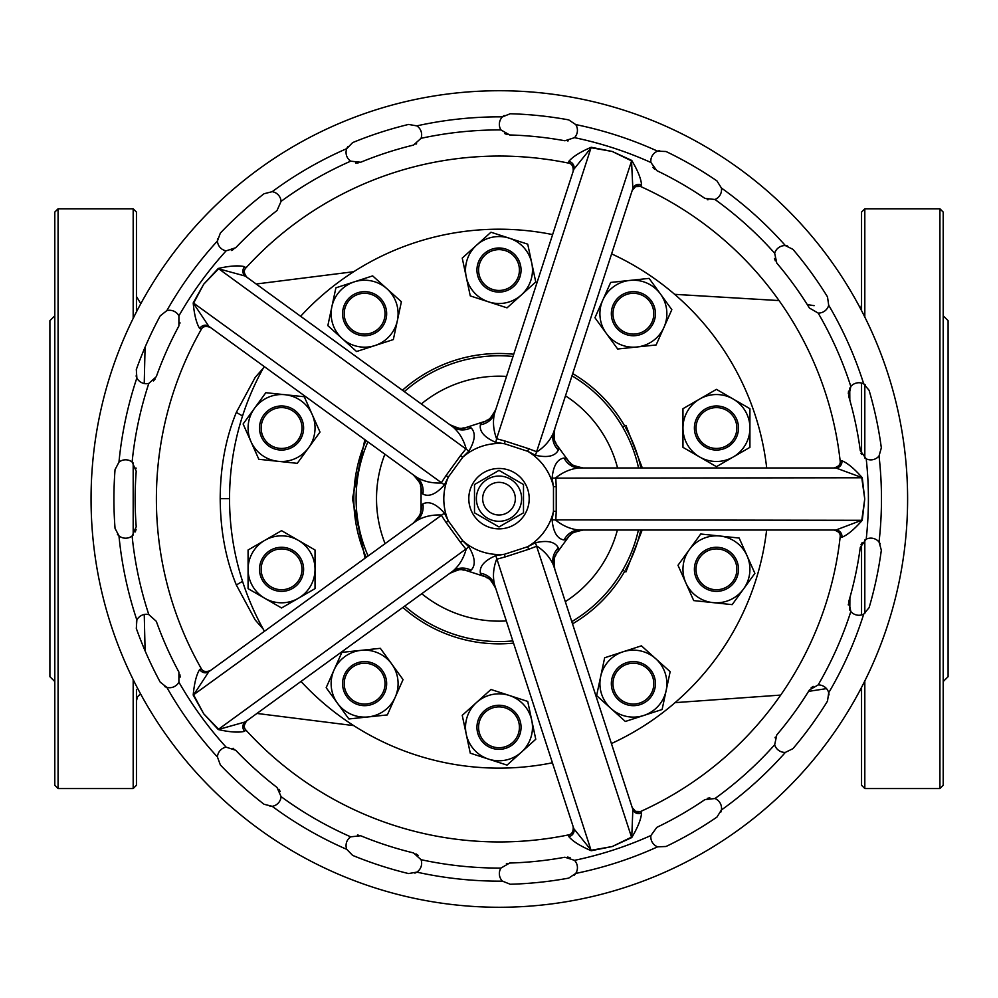 <?xml version="1.0" encoding="UTF-8"?>
<svg xmlns="http://www.w3.org/2000/svg" width="998" height="998" viewBox="0 0 998 998"><rect width="100%" height="100%" fill="white"/><g stroke="black" fill="none" stroke-linecap="round" stroke-linejoin="round"><path stroke-width="1.5" d="M558.468 447.566L558.294 450.086C555.138 456.236 547.528 457.957 535.464 455.263L527.755 451.308L504.364 443.698L495.806 442.376C484.442 437.448 479.302 431.585 480.375 424.774L481.722 422.628M564.07 458.032A19.598 17.552 -90 0 0 579.339 467.975C571.043 468.661 563.196 471.929 555.799 477.768L556.223 486.7L553.478 486.7L552.094 478.154C553.266 465.829 557.258 459.117 564.07 458.032L566.515 458.656M566.515 539.344L564.07 539.968C557.246 538.858 553.254 532.146 552.094 519.846L553.478 511.3L553.478 486.7A55.526 55.526 0 0 0 527.755 451.308L528.603 448.688L536.974 451.857C544.808 446.63 550.347 440.18 553.566 432.496A19.598 17.552 -162 0 0 558.294 450.086M558.294 547.914A19.598 17.552 -18 0 0 553.566 565.504C550.347 557.82 544.821 551.37 536.974 546.143L528.603 549.312L527.755 546.692L535.464 542.737C547.54 540.043 555.15 541.764 558.294 547.914L558.468 550.434M481.722 575.372L480.375 573.226C479.314 566.39 484.467 560.527 495.806 555.624L504.364 554.302L527.755 546.692A55.526 55.526 0 0 0 553.478 511.3L556.223 511.3L555.799 520.232C563.184 526.071 571.031 529.339 579.339 530.025L583.194 530.025A19.598 19.573 90 0 0 566.427 539.506M471.031 570.195A19.598 17.552 54 0 0 452.843 571.13C459.155 565.704 463.571 558.443 466.116 549.374L460.527 542.388L462.748 540.779L468.898 546.879C475.198 557.545 475.909 565.305 471.031 570.195L468.686 571.13M421.256 505.849L422.878 503.915C429.053 500.796 436.213 503.878 444.384 513.147L448.302 520.881L462.748 540.779A55.526 55.526 0 0 0 504.364 554.302L505.213 556.909L496.592 559.267C493.311 568.099 492.625 576.57 494.546 584.678A19.598 17.552 -18 0 0 480.375 573.226M422.878 494.085A19.598 17.552 126 0 0 416.366 477.081C423.476 481.398 431.747 483.369 441.166 482.982L446.081 475.51L448.302 477.119L444.384 484.853C436.201 494.135 429.028 497.216 422.878 494.085L421.256 492.151M468.686 426.87L471.031 427.805C475.909 432.72 475.185 440.48 468.898 451.121L462.748 457.221L448.302 477.119A55.526 55.526 0 0 0 448.302 520.881L446.081 522.49L441.166 515.018C431.76 514.631 423.489 516.602 416.366 520.919A19.598 17.552 54 0 0 422.878 503.915M493.586 528.391A30.214 30.214 0 0 1 493.586 468.948M504.414 468.948A30.214 30.214 0 0 1 504.414 528.391M499 468.461A30.214 30.214 0 0 1 529.214 498.676A30.214 30.214 0 0 1 499 528.878A30.214 30.214 0 0 1 468.786 498.676A30.214 30.214 0 0 1 499 468.461M564.07 539.968A19.598 17.552 -90 0 1 579.339 530.025L835.9 530.025L861.773 520.232L864.742 499L861.773 477.768L552.094 478.154M862.247 477.693L835.9 467.975L579.339 467.975L835.9 467.975A6.537 6.075 90 0 0 841.95 460.764C847.626 463.097 854.388 468.736 862.247 477.693L864.742 499L862.247 520.307C854.388 529.264 847.614 534.916 841.95 537.236L840.204 536.662A342.95 342.95 0 0 1 640.491 811.549L641.564 813.033C641.103 819.158 637.834 827.33 631.746 837.572L612.248 846.529L591.203 850.733C580.262 846.03 572.802 841.339 568.835 836.661L568.848 834.827A342.95 342.95 0 0 1 245.695 729.837L244.622 731.322C238.659 732.769 229.864 732.183 218.25 729.55L203.704 713.782L193.2 695.07C194.286 683.206 196.444 674.673 199.675 669.446L201.421 668.885A342.95 342.95 0 0 1 201.421 329.115L199.675 328.554C196.444 323.327 194.286 314.782 193.2 302.93L203.704 284.218L218.25 268.45C229.877 265.817 238.659 265.231 244.622 266.678L245.695 268.163A342.95 342.95 0 0 1 568.848 163.173L568.835 161.339C572.815 156.661 580.262 151.97 591.203 147.267L612.248 151.471L631.746 160.429C637.834 170.67 641.115 178.854 641.564 184.967L640.491 186.451A342.95 342.95 0 0 1 840.204 461.338L841.95 460.764M566.427 458.494A19.598 19.573 -90 0 0 583.194 467.975C565.741 464.058 573.039 463.596 569.421 462.299L555.898 443.686C555.774 439.831 553.079 446.642 554.751 428.828A19.598 19.573 18 0 0 558.581 447.703M862.247 520.307L552.094 519.846M509.666 863.033L500.934 868.073A10.616 10.616 0 0 0 502.443 881.134L510.265 884.253A385.415 385.415 0 0 0 568.723 878.115L575.734 873.425A10.616 10.616 0 0 0 574.499 860.338L564.905 857.232A364.183 364.183 0 0 1 509.666 863.033M656.834 827.354L650.908 835.513A10.616 10.616 0 0 0 657.607 846.828L666.028 846.491A385.415 385.415 0 0 0 716.926 817.113L721.417 809.977A10.616 10.616 0 0 0 714.967 798.525L704.937 799.585A364.183 364.183 0 0 1 656.834 827.354M776.781 734.902L774.673 744.77A10.616 10.616 0 0 0 785.389 752.38L792.948 748.65A385.415 385.415 0 0 0 827.504 701.107L828.702 692.762A10.616 10.616 0 0 0 818.16 684.927L809.415 689.967A364.183 364.183 0 0 1 776.781 734.902M848.737 601.657L850.832 611.524A10.616 10.616 0 0 0 863.719 614.119L869.108 607.645A385.415 385.415 0 0 0 881.334 550.148L879.038 542.039A10.616 10.616 0 0 0 866.214 539.169L860.288 547.328A364.183 364.183 0 0 1 848.737 601.657M860.288 450.672L866.214 458.831A10.616 10.616 0 0 0 879.038 455.961L881.334 447.853A385.415 385.415 0 0 0 869.108 390.355L863.719 383.881A10.616 10.616 0 0 0 850.832 386.476L848.737 396.343A364.183 364.183 0 0 1 860.288 450.672M809.415 308.033L818.16 313.073A10.616 10.616 0 0 0 828.702 305.238L827.504 296.893A385.415 385.415 0 0 0 792.948 249.35L785.389 245.62A10.616 10.616 0 0 0 774.673 253.23L776.781 263.098A364.183 364.183 0 0 1 809.415 308.033M704.937 198.415L714.967 199.475A10.616 10.616 0 0 0 721.417 188.023L716.926 180.888A385.415 385.415 0 0 0 666.028 151.509L657.607 151.172A10.616 10.616 0 0 0 650.908 162.487L656.834 170.646A364.183 364.183 0 0 1 704.937 198.415M564.905 140.768L574.499 137.662A10.616 10.616 0 0 0 575.734 124.575L568.723 119.885A385.415 385.415 0 0 0 510.265 113.747L502.443 116.866A10.616 10.616 0 0 0 500.934 129.927L509.666 134.967A364.183 364.183 0 0 1 564.905 140.768M504.689 133.557L507.071 134.568M652.854 167.34L654.626 169.223M774.485 258.457L775.334 260.89M848.537 391.166L848.312 393.736M862.21 542.525L860.962 544.783M813.133 686.362L811.075 687.921M709.803 797.789L707.283 798.375M570.07 857.569L567.538 857.082M421.031 138.323A10.616 10.616 0 0 0 416.827 125.873L408.531 124.438A385.415 385.415 0 0 0 352.631 142.602L346.755 148.64A10.616 10.616 0 0 0 350.672 161.177L360.715 162.237A364.183 364.183 0 0 1 413.534 145.072L421.031 138.323A369.073 369.073 0 0 1 499.324 129.927A369.073 369.073 0 0 1 500.934 129.927M499.324 907.269A408.269 408.269 0 0 0 907.606 499A408.269 408.269 0 0 0 499.324 90.731A408.269 408.269 0 0 0 91.055 499A408.269 408.269 0 0 0 499.324 907.269M415.979 144.149L416.603 143.787M355.587 162.973L358.17 162.923M231.336 250.498L233.682 249.4M179.852 323.502L180.002 322.791M153.43 380.986L155.127 379.028M136.09 468.611L135.94 467.912M135.329 531.872L136.09 529.402M180.176 677.081L179.852 674.523M233.694 748.612L233.07 748.25M280.201 791.501L278.866 789.281M358.182 835.077L357.471 835.002M418.112 855.336L415.991 853.864M148.814 383.419L156.312 376.67A364.183 364.183 0 0 1 178.904 325.934L178.904 315.855A10.616 10.616 0 0 0 166.841 310.627L160.216 315.855A385.415 385.415 0 0 0 136.314 369.547L136.863 377.955A10.616 10.616 0 0 0 148.814 383.419A369.073 369.073 0 0 0 132.11 462.012A10.616 10.616 0 0 0 118.962 462.149L115.044 469.609A385.415 385.415 0 0 0 115.044 528.391L118.962 535.851A10.616 10.616 0 0 0 132.11 535.988L136.215 526.769A364.183 364.183 0 0 1 136.215 471.231L132.11 462.012M226.122 250.847L235.715 247.729A364.183 364.183 0 0 1 276.995 210.566L281.099 201.359A10.616 10.616 0 0 0 272.204 191.678L264.033 193.749A385.415 385.415 0 0 0 220.346 233.083L217.439 240.992A10.616 10.616 0 0 0 226.122 250.847A369.073 369.073 0 0 0 178.904 315.855M421.031 859.677L413.534 852.928A364.183 364.183 0 0 1 360.715 835.763L350.672 836.823A10.616 10.616 0 0 0 346.755 849.36L352.631 855.398A385.415 385.415 0 0 0 408.531 873.562L416.827 872.127A10.616 10.616 0 0 0 421.031 859.677A369.073 369.073 0 0 0 499.324 868.073A369.073 369.073 0 0 0 500.934 868.073M281.099 796.641L276.995 787.434A364.183 364.183 0 0 1 235.715 750.271L226.122 747.153A10.616 10.616 0 0 0 217.439 757.008L220.346 764.917A385.415 385.415 0 0 0 264.033 804.251L272.204 806.322A10.616 10.616 0 0 0 281.099 796.641A369.073 369.073 0 0 0 350.672 836.823M178.904 682.145L178.904 672.066A364.183 364.183 0 0 1 156.312 621.33L148.814 614.581A10.616 10.616 0 0 0 136.863 620.045L136.314 628.453A385.415 385.415 0 0 0 160.216 682.145L166.841 687.373A10.616 10.616 0 0 0 178.904 682.145A369.073 369.073 0 0 0 226.122 747.153M414.906 873.125L416.378 872.414M270.034 806.446L271.668 806.396M164.807 686.599L166.329 687.223M117.427 534.317L118.562 535.502M136.077 375.934L136.639 377.469M217.539 238.821L217.414 240.456M347.728 146.706L346.955 148.141M840.204 461.338C840.516 464.569 838.395 466.777 833.854 467.975A6.537 6.487 90 0 0 840.304 460.714M840.204 536.662C840.516 533.431 838.395 531.223 833.854 530.025A6.537 6.487 -90 0 1 840.304 537.286M835.9 530.025A6.537 6.075 -90 0 1 841.95 537.236M480.375 424.774A19.598 17.552 -162 0 0 494.546 413.322C492.625 421.418 493.311 429.889 496.592 438.733L495.806 442.376M481.535 422.678A19.598 19.573 -162 0 0 495.732 409.654C486.625 425.048 488.434 417.95 486.076 421.006L464.207 428.105C460.502 427.032 466.141 431.697 449.724 424.612A19.598 19.573 -54 0 0 468.86 426.795M494.546 413.322L573.825 169.311A6.537 6.075 18 0 0 568.835 161.339M641.564 184.967A6.537 6.075 -162 0 0 632.844 188.485L631.522 160.853L612.248 151.471L591.14 147.729L573.825 169.311M446.081 475.51L460.527 455.612L462.748 457.221A55.526 55.526 0 0 1 504.364 443.698L505.213 441.091L496.592 438.733L591.203 147.267M568.848 163.173C572.016 163.872 573.463 166.566 573.189 171.257A6.537 6.487 18 0 0 568.286 162.886M625.796 210.191L632.208 190.431A6.537 6.487 -162 0 1 641.103 186.539M631.746 160.429L535.464 455.263M632.844 188.485L553.566 432.496M244.622 266.678A6.537 6.075 126 0 0 245.271 276.072L218.587 268.786L203.704 284.218L193.624 303.13L444.384 484.853M421.243 492.338A19.598 19.573 126 0 0 413.247 474.811C425.073 488.234 418.886 484.317 421.056 487.498L421.056 510.502C418.886 513.683 425.073 509.766 413.247 523.189A19.598 19.573 -126 0 0 421.243 505.662M416.366 477.081L208.794 326.271A6.537 6.075 -54 0 0 199.675 328.554M193.2 302.93L208.794 326.271M201.421 329.115C203.068 326.321 206.075 325.772 210.453 327.469A6.537 6.487 -54 0 0 200.972 329.552M245.695 268.163C243.549 270.595 243.961 273.639 246.93 277.269A6.537 6.487 126 0 1 245.982 267.601M460.527 455.612L466.116 448.626C463.583 439.557 459.155 432.309 452.843 426.87A19.598 17.552 126 0 0 471.031 427.805M218.25 268.45L468.898 451.121M245.271 276.072L452.843 426.87M199.675 669.446A6.537 6.075 54 0 0 208.794 671.729L193.624 694.87L203.704 713.782L218.587 729.214L468.898 546.879M468.86 571.205A19.598 19.573 54 0 0 449.724 573.388C466.141 566.303 460.502 570.968 464.207 569.895L486.076 576.994C488.434 580.05 486.625 572.952 495.732 588.346A19.598 19.573 162 0 0 481.535 575.322M452.843 571.13L245.271 721.928A6.537 6.075 -126 0 0 244.622 731.322M218.25 729.55L245.271 721.928M245.695 729.837C243.549 727.405 243.961 724.361 246.93 720.731A6.537 6.487 -126 0 0 245.982 730.399M201.421 668.885C203.068 671.679 206.075 672.228 210.453 670.531A6.537 6.487 54 0 1 200.972 668.448M193.2 695.07L444.384 513.147M208.794 671.729L416.366 520.919M568.835 836.661A6.537 6.075 -18 0 0 573.825 828.689L591.14 850.271L612.248 846.529L631.522 837.147L535.464 542.737M558.581 550.297A19.598 19.573 -18 0 0 554.751 569.172L625.796 787.809M553.566 565.504L632.208 807.569A6.537 6.487 162 0 0 641.103 811.461M631.746 837.572L632.844 809.515A6.537 6.075 162 0 0 641.564 813.033M568.848 834.827C572.016 834.128 573.463 831.434 573.189 826.743A6.537 6.487 -18 0 1 568.286 835.114M591.203 850.733L495.806 555.624M573.825 828.689L494.546 584.678M504.127 115.494L502.83 116.504M659.69 150.598L658.106 150.997M787.534 245.945L785.925 245.658M865.54 385.053L864.193 384.13M880.236 543.848L879.363 542.463M829.051 694.907L828.839 693.286M720.868 812.073L721.329 810.501M574.374 875.121L575.434 873.874M507.084 863.432L506.398 863.644M775.334 737.085L775.047 737.747M848.312 604.239L848.312 604.963M860.95 453.192L861.249 453.865M707.258 199.612L707.956 199.837M567.513 140.918L568.236 140.855M617.4 530.025A122.48 122.48 0 0 1 565.305 601.657M506.323 620.931A122.48 122.48 0 0 1 421.755 593.723M385.078 543.661A122.48 122.48 0 0 1 384.879 454.202M421.318 403.965A122.48 122.48 0 0 1 506.535 376.421M565.479 395.807A122.48 122.48 0 0 1 617.575 467.975M638.408 530.025A142.901 142.901 0 0 1 571.804 621.629M512.81 640.903A142.901 142.901 0 0 1 404.751 606.073M368.1 555.986A142.901 142.901 0 0 1 367.888 441.852M622.752 570.12L625.933 571.954L642.176 530.025M640.753 530.025A145.184 145.184 0 0 1 625.534 569.846M624.736 571.268A145.184 145.184 0 0 1 572.528 623.862M513.533 643.124A145.184 145.184 0 0 1 402.855 607.445M366.216 557.358A145.184 145.184 0 0 1 365.992 440.48M622.752 427.219L625.933 425.385L642.325 467.975M404.34 391.628A142.901 142.901 0 0 1 513.022 356.461M571.979 375.822A142.901 142.901 0 0 1 638.558 467.975M402.444 390.255A145.184 145.184 0 0 1 513.745 354.24M572.702 373.589A145.184 145.184 0 0 1 624.736 426.084M625.534 427.493A145.184 145.184 0 0 1 640.903 467.975M254.478 408.344A33.483 33.483 0 0 0 278.055 461.313A33.483 33.483 0 0 0 308.644 447.703L297.279 463.334L258.831 459.292L243.113 423.975L254.478 408.344A33.483 33.483 0 0 1 285.054 394.721L304.278 396.742L320.009 432.059L308.644 447.703A33.483 33.483 0 0 0 285.054 394.721A33.483 33.483 0 0 0 254.478 408.344L265.83 392.701L285.054 394.721M509.342 238.198A33.483 33.483 0 0 0 466.253 276.995A33.483 33.483 0 0 0 488.658 301.883L470.27 295.907L462.236 258.095L490.966 232.222L509.342 238.198A33.483 33.483 0 0 1 531.747 263.073L535.764 281.985L521.405 294.921L507.034 307.846L488.658 301.883A33.483 33.483 0 0 0 531.747 263.073A33.483 33.483 0 0 0 509.342 238.198L527.73 244.173L531.747 263.073M766.626 530.025A269.46 269.46 0 0 1 611.412 743.56A269.46 269.46 0 0 0 766.626 530.025M552.418 762.784A269.46 269.46 0 0 1 301.009 681.447A269.46 269.46 0 0 0 552.418 762.784M264.445 631.297A269.46 269.46 0 0 1 264.183 366.503A269.46 269.46 0 0 0 264.445 631.297M300.635 316.291A269.46 269.46 0 0 1 552.618 234.592A269.46 269.46 0 0 0 300.635 316.291M611.599 253.866A269.46 269.46 0 0 1 766.701 467.975A269.46 269.46 0 0 0 611.599 253.866M596.617 695.581L604.663 657.769L623.039 651.794A33.483 33.483 0 0 0 610.988 708.518L596.617 695.581M625.347 721.454L610.988 708.518A33.483 33.483 0 0 0 643.735 715.479L625.347 721.454M641.427 645.831L623.039 651.794A33.483 33.483 0 0 1 655.786 658.755L670.157 671.691L662.111 709.503L643.735 715.479A33.483 33.483 0 0 0 655.786 658.755L641.427 645.831M612.423 690.454A22.043 22.043 0 0 1 626.569 662.672A22.043 22.043 0 0 1 654.351 676.831A22.043 22.043 0 0 1 640.205 704.6A22.043 22.043 0 0 1 612.423 690.454M652.804 677.33A20.409 20.409 0 0 0 627.081 664.219A20.409 20.409 0 0 0 613.97 689.942A20.409 20.409 0 0 0 639.693 703.054A20.409 20.409 0 0 0 652.804 677.33M656.11 344.971L617.662 349.013L606.297 333.382A33.483 33.483 0 0 0 663.969 327.319L656.11 344.971M671.829 309.667L663.969 327.319A33.483 33.483 0 0 0 660.476 294.023L671.829 309.667M594.945 317.738L606.297 333.382A33.483 33.483 0 0 1 602.804 300.086L610.664 282.434L649.112 278.392L660.476 294.023A33.483 33.483 0 0 0 602.804 300.086L594.945 317.738M646.342 331.536A22.043 22.043 0 0 1 615.554 326.658A22.043 22.043 0 0 1 620.432 295.87A22.043 22.043 0 0 1 651.22 300.747A22.043 22.043 0 0 1 646.342 331.536M621.392 297.192A20.409 20.409 0 0 0 616.876 325.697A20.409 20.409 0 0 0 645.382 330.213A20.409 20.409 0 0 0 649.898 301.708A20.409 20.409 0 0 0 621.392 297.192M401.383 301.758L393.337 339.57L374.961 345.545A33.483 33.483 0 0 0 387.012 288.821L401.383 301.758M372.653 275.885L387.012 288.821A33.483 33.483 0 0 0 354.265 281.86L372.653 275.885M356.573 351.521L374.961 345.545A33.483 33.483 0 0 1 342.214 338.584L327.843 325.647L335.889 287.836L354.265 281.86A33.483 33.483 0 0 0 342.214 338.584L356.573 351.521M385.577 306.885A22.043 22.043 0 0 1 371.431 334.667A22.043 22.043 0 0 1 343.649 320.52A22.043 22.043 0 0 1 357.795 292.738A22.043 22.043 0 0 1 385.577 306.885M345.196 320.009A20.409 20.409 0 0 0 370.919 333.12A20.409 20.409 0 0 0 384.03 307.396A20.409 20.409 0 0 0 358.307 294.285A20.409 20.409 0 0 0 345.196 320.009M281.561 530.662L315.031 549.998L315.031 569.322A33.483 33.483 0 0 0 264.819 540.33L281.561 530.662M248.078 549.998L264.819 540.33A33.483 33.483 0 0 0 248.078 569.322L248.078 549.998M315.031 588.645L315.031 569.322A33.483 33.483 0 0 1 298.302 598.313L281.561 607.982L248.078 588.645L248.078 569.322A33.483 33.483 0 0 0 298.302 598.313L315.031 588.645M281.561 547.278A22.043 22.043 0 0 1 303.604 569.322A22.043 22.043 0 0 1 281.561 591.365A22.043 22.043 0 0 1 259.505 569.322A22.043 22.043 0 0 1 281.561 547.278M281.561 589.731A20.409 20.409 0 0 0 301.97 569.322A20.409 20.409 0 0 0 281.561 548.912A20.409 20.409 0 0 0 261.139 569.322A20.409 20.409 0 0 0 281.561 589.731M341.89 652.368L380.338 648.326L391.703 663.957A33.483 33.483 0 0 0 334.031 670.02L341.89 652.368M326.171 687.684L334.031 670.02A33.483 33.483 0 0 0 337.524 703.316L326.171 687.684M403.055 679.601L391.703 663.957A33.483 33.483 0 0 1 395.196 697.253L387.336 714.917L348.888 718.959L337.524 703.316A33.483 33.483 0 0 0 395.196 697.253L403.055 679.601M351.658 665.803A22.043 22.043 0 0 1 382.446 670.681A22.043 22.043 0 0 1 377.568 701.469A22.043 22.043 0 0 1 346.78 696.592A22.043 22.043 0 0 1 351.658 665.803M376.608 700.159A20.409 20.409 0 0 0 381.124 671.642A20.409 20.409 0 0 0 352.618 667.126A20.409 20.409 0 0 0 348.102 695.643A20.409 20.409 0 0 0 376.608 700.159M294.522 410.178A22.043 22.043 0 0 1 299.388 440.979A22.043 22.043 0 0 1 268.599 445.856A22.043 22.043 0 0 1 263.721 415.056A22.043 22.043 0 0 1 294.522 410.178M269.56 444.534A20.409 20.409 0 0 0 298.078 440.018A20.409 20.409 0 0 0 293.562 411.5A20.409 20.409 0 0 0 265.044 416.016A20.409 20.409 0 0 0 269.56 444.534M716.439 466.677L682.969 447.354L682.969 428.017A33.483 33.483 0 0 0 733.181 457.009L716.439 466.677M749.922 447.354L733.181 457.009A33.483 33.483 0 0 0 749.922 428.017L749.922 447.354M682.969 408.693L682.969 428.017A33.483 33.483 0 0 1 699.698 399.025L716.439 389.357L749.922 408.693L749.922 428.017A33.483 33.483 0 0 0 699.698 399.025L682.969 408.693M716.439 450.061A22.043 22.043 0 0 1 694.396 428.017A22.043 22.043 0 0 1 716.439 405.974A22.043 22.043 0 0 1 738.495 428.017A22.043 22.043 0 0 1 716.439 450.061M716.439 407.608A20.409 20.409 0 0 0 696.03 428.017A20.409 20.409 0 0 0 716.439 448.439A20.409 20.409 0 0 0 736.861 428.017A20.409 20.409 0 0 0 716.439 407.608M693.722 600.596L677.991 565.28L689.356 549.649A33.483 33.483 0 0 0 712.946 602.617L693.722 600.596M732.17 604.638L712.946 602.617A33.483 33.483 0 0 0 743.522 588.995L732.17 604.638M700.721 534.005L689.356 549.649A33.483 33.483 0 0 1 719.945 536.026L739.169 538.047L754.887 573.363L743.522 588.995A33.483 33.483 0 0 0 719.945 536.026L700.721 534.005M703.478 587.161A22.043 22.043 0 0 1 698.612 556.36A22.043 22.043 0 0 1 729.401 551.482A22.043 22.043 0 0 1 734.279 582.283A22.043 22.043 0 0 1 703.478 587.161M728.44 552.805A20.409 20.409 0 0 0 699.922 557.321A20.409 20.409 0 0 0 704.438 585.838A20.409 20.409 0 0 0 732.956 581.323A20.409 20.409 0 0 0 728.44 552.805M519.97 276.845A22.043 22.043 0 0 1 492.189 291.004A22.043 22.043 0 0 1 478.03 263.223A22.043 22.043 0 0 1 505.811 249.076A22.043 22.043 0 0 1 519.97 276.845M479.589 263.734A20.409 20.409 0 0 0 492.688 289.457A20.409 20.409 0 0 0 518.411 276.346A20.409 20.409 0 0 0 505.312 250.623A20.409 20.409 0 0 0 479.589 263.734M462.236 715.354L490.966 689.493L509.342 695.469A33.483 33.483 0 0 0 466.253 734.266L462.236 715.354M470.27 753.166L466.253 734.266A33.483 33.483 0 0 0 488.658 759.141L470.27 753.166M527.73 701.432L509.342 695.469A33.483 33.483 0 0 1 531.747 720.344L535.764 739.244L521.405 752.18L507.034 765.117L488.658 759.141A33.483 33.483 0 0 0 531.747 720.344L527.73 701.432M478.03 720.494A22.043 22.043 0 0 1 505.811 706.335A22.043 22.043 0 0 1 519.97 734.116A22.043 22.043 0 0 1 492.189 748.275A22.043 22.043 0 0 1 478.03 720.494M518.411 733.617A20.409 20.409 0 0 0 505.312 707.894A20.409 20.409 0 0 0 479.589 720.993A20.409 20.409 0 0 0 492.688 746.716A20.409 20.409 0 0 0 518.411 733.617M263.16 629.014L255.201 619.97L236.376 585.053C225.785 559.566 220.396 530.761 220.196 498.676C220.333 466.877 225.735 438.072 236.376 412.286L255.201 377.369L263.16 368.337M144.248 614.481L145.097 650.846M849.822 610.115L849.897 597.64M849.822 400.086L849.735 388.035M674.698 294.36L779.039 300.573L674.648 294.323M807.257 304.565L814.119 305.675M145.072 347.192L144.236 383.519M236.376 585.053A32.66 14.259 161.6 0 1 242.564 581.447M236.376 412.286A32.66 14.259 -161.6 0 0 242.564 415.892M860.55 308.731L861.548 304.839L860.55 308.719M861.548 454.439L861.548 383.057M861.548 310.627L861.548 212.063L864.817 208.794L864.817 317.04M864.817 680.96L864.817 788.545L861.548 785.276L861.548 687.373M861.548 614.943L861.548 543.561M864.817 539.98L864.817 613.483M864.817 788.545L939.929 788.545L939.929 208.794L864.817 208.794M939.929 208.794L943.197 212.063L943.197 785.276L939.929 788.545M943.197 315.767L948.1 320.67L948.1 676.681L943.197 681.572M864.817 384.517L864.817 458.02M58.071 788.545L54.803 785.276L54.803 212.063L58.071 208.794L58.071 788.545L133.183 788.545L136.452 785.276L136.452 689.443M136.452 628.852L136.452 620.956L136.452 628.852M136.452 377.044L136.452 369.148M136.452 311.9L136.452 212.063L133.183 208.794L133.183 318.374M133.183 788.545L133.183 679.626M133.183 535.028L133.183 462.972M54.803 315.767L49.9 320.67L49.9 676.681L54.803 681.572M499 470.382L523.501 484.529L523.501 512.81L499 526.956L474.499 512.81L474.499 484.529L499 470.382M499 476.058A22.617 22.617 0 0 1 521.617 498.676A22.617 22.617 0 0 1 499 521.293A22.617 22.617 0 0 1 476.383 498.676A22.617 22.617 0 0 1 499 476.058M499 515.005A16.33 16.33 0 0 1 482.67 498.676A16.33 16.33 0 0 1 499 482.346A16.33 16.33 0 0 1 515.33 498.676A16.33 16.33 0 0 1 499 515.005M556.223 486.7L556.223 511.3M574.499 860.338A369.073 369.073 0 0 0 650.908 835.513M714.967 798.525A369.073 369.073 0 0 0 774.673 744.77M818.16 684.927A369.073 369.073 0 0 0 850.832 611.524M866.214 539.169A369.073 369.073 0 0 0 866.214 458.831M850.832 386.476A369.073 369.073 0 0 0 818.16 313.073M774.673 253.23A369.073 369.073 0 0 0 714.967 199.475M650.908 162.487A369.073 369.073 0 0 0 574.499 137.662M502.443 116.866A382.147 382.147 0 0 0 416.827 125.873M657.607 151.172A382.147 382.147 0 0 0 575.734 124.575M785.389 245.62A382.147 382.147 0 0 0 721.417 188.023M863.719 383.881A382.147 382.147 0 0 0 828.702 305.238M879.038 542.039A382.147 382.147 0 0 0 879.038 455.961M828.702 692.762A382.147 382.147 0 0 0 863.719 614.119M721.417 809.977A382.147 382.147 0 0 0 785.389 752.38M575.734 873.425A382.147 382.147 0 0 0 657.607 846.828M416.827 872.127A382.147 382.147 0 0 0 502.443 881.134M136.863 377.955A382.147 382.147 0 0 0 118.962 462.149M217.439 240.992A382.147 382.147 0 0 0 166.841 310.627M350.672 161.177A369.073 369.073 0 0 0 281.099 201.359M346.755 148.64A382.147 382.147 0 0 0 272.204 191.678M272.204 806.322A382.147 382.147 0 0 0 346.755 849.36M166.841 687.373A382.147 382.147 0 0 0 217.439 757.008M132.11 535.988A369.073 369.073 0 0 0 148.814 614.581M118.962 535.851A382.147 382.147 0 0 0 136.863 620.045M505.213 441.091L528.603 448.688M460.527 542.388L446.081 522.49M528.603 549.312L505.213 556.909M220.196 498.676L229.54 498.676M583.194 530.025C565.741 533.942 573.039 534.404 569.421 535.701L555.898 554.314C555.774 558.169 553.079 551.358 554.751 569.172M632.208 190.431L635.551 186.626L640.491 186.451M632.208 807.569L635.551 811.374L640.491 811.549M365.056 558.194L352.431 498.676L364.844 439.644M256.96 713.445L353.729 725.621M675.072 702.642L780.698 695.082M808.555 691.377L826.506 688.62M256.212 284.006L353.729 271.718M860.787 688.82L861.548 692.25M140.531 693.797L137.537 696.791L136.452 700.858M58.071 208.794L133.183 208.794M140.805 303.691L136.452 296.481"/></g></svg>
